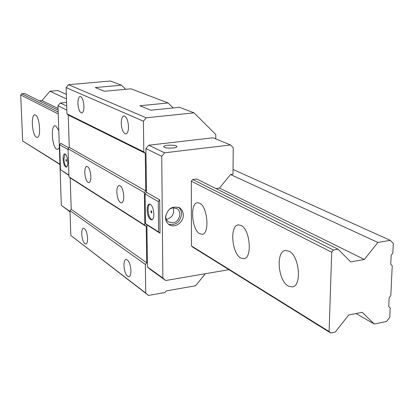 <?xml version="1.0" encoding="UTF-8"?>
<svg xmlns="http://www.w3.org/2000/svg" width="414" height="414" viewBox="0 0 414 414"><rect width="100%" height="100%" fill="white"/><g stroke="black" fill="none" stroke-linecap="round" stroke-linejoin="round"><path stroke-width="0.62" d="M215.761 138.892L215.782 134.498L194.016 112.831L146.24 117.814L143.41 121.209L143.824 151.886L145.267 153.242L145.764 190.916L144.372 192.598L144.812 225.18L146.23 226.442L146.706 262.797L145.345 264.463L145.728 293.081L148.512 295.436L164.85 292.563L166.19 290.918L195.568 285.769L205.339 273.732M228.968 269.69L165.709 280.506L162.857 278.032L161.745 156.29L164.627 152.802L148.724 145.21L213.075 137.784L230.494 144.952L233.222 147.674L233.004 174.206L230.551 174.532L219.492 188.054L215.911 188.546M148.724 145.21L145.919 148.59L146.489 192.313L145.097 193.995L145.495 223.607L146.908 224.869L147.456 267.004L150.251 269.421L165.709 280.506M87.592 238.34C87.064 232.233 85.703 228.854 83.509 228.197C82.293 228.585 81.698 230.505 81.729 233.957C82.251 240.032 83.612 243.401 85.817 244.069C87.023 243.691 87.613 241.781 87.592 238.34M145.728 293.081L70.815 235.426L70.028 210.679L145.345 264.463M130.959 270.756C130.384 263.92 128.744 260.147 126.047 259.428C124.645 259.857 123.941 261.886 123.931 265.503C124.505 272.303 126.146 276.071 128.852 276.8C130.239 276.376 130.943 274.363 130.959 270.756M148.512 295.436L70.815 235.426M146.24 117.814L68.538 84.699L110.445 81.004L121.447 85.191L95.241 87.561L104.323 91.261L130.943 88.808L168.11 102.962L139.896 105.761L150.846 110.227L179.536 107.314L194.016 112.831M68.538 84.699L66.116 87.566L66.949 113.824L68.238 115.004L69.252 147.332L68.056 148.755L68.952 176.788L70.214 177.901L71.203 209.267L70.028 210.679M70.054 211.575L61.319 205.318L57.95 105.777L60.299 102.998L66.587 102.398M61.319 205.318L70.064 211.932M66.83 110.103L57.95 105.777M68.776 147.896L60.791 143.332L59.621 144.724L68.087 149.604M68.905 175.365L60.465 169.704L59.621 144.724M66.701 106.051L60.299 102.998M121.447 85.191L125.69 89.295M168.11 102.962L173.181 107.961M128.495 126.606C128.024 120.086 126.493 116.51 123.915 115.884C122.177 116.381 121.292 118.849 121.255 123.284C121.726 129.768 123.258 133.334 125.846 133.97C127.564 133.484 128.449 131.031 128.495 126.606M143.824 151.886L66.949 113.824M143.41 121.209L66.116 87.566M83.933 106.139C83.488 100.291 82.215 97.078 80.109 96.498C78.644 96.943 77.92 99.241 77.935 103.386C78.375 109.203 79.654 112.411 81.765 112.996C83.214 112.561 83.938 110.274 83.933 106.139M145.267 153.242L68.238 115.004M145.764 190.916L69.252 147.332M144.372 192.598L68.056 148.755M144.812 225.18L68.952 176.788M123.791 196.339C123.274 189.757 121.726 186.134 119.149 185.472C117.617 185.927 116.841 188.142 116.831 192.117C117.343 198.668 118.896 202.28 121.478 202.953C122.999 202.508 123.765 200.304 123.791 196.339M90.852 176.369C90.366 170.314 89.015 166.971 86.811 166.35C85.444 166.775 84.772 168.886 84.792 172.695C85.279 178.724 86.629 182.051 88.844 182.683C90.195 182.269 90.863 180.168 90.852 176.369M146.23 226.442L70.214 177.901M146.706 262.797L71.203 209.267M338.078 249.233L196.676 178.988L192.733 179.505L191.325 181.223L191.454 245.947L192.846 247.205L330.682 332.996L329.104 331.526L331.697 252.193L333.43 250.025L338.078 249.233L350.72 261.886L364.382 259.474L377.884 242.459L390.309 240.348L393.3 243.479L392.839 253.089L391.178 255.195L390.744 264.303L392.229 265.829L390.806 295.549L389.16 297.64L388.736 306.562L390.211 308.026L389.765 317.331L386.49 321.507L374.292 324.017L362.224 312.296L348.728 314.987L335.242 332.059L330.682 332.996M164.627 152.802L230.494 144.952M165.533 217.604C165.626 220.6 166.764 222.903 168.943 224.507C174.387 228.704 183.64 222.556 183.304 215.016C183.216 211.896 182.01 209.536 179.681 207.926C172.058 205.458 167.339 208.682 165.533 217.604M160.027 233.196L158.588 231.907L158.283 201.592L159.701 199.864L160.027 233.196L146.908 224.869M159.701 199.864L146.489 192.313M161.745 156.29L145.919 148.59M162.857 278.032L147.456 267.004M158.588 231.907L145.495 223.607M158.283 201.592L145.097 193.995M153.858 214.038C153.387 207.968 151.891 204.635 149.366 204.035C147.912 204.459 147.167 206.431 147.13 209.96C147.596 216.004 149.097 219.327 151.633 219.932C153.066 219.518 153.811 217.557 153.858 214.038M152.078 219.782C149.749 218.597 148.403 215.28 148.041 209.831C148.057 206.757 148.657 204.832 149.837 204.055M151.881 212.154L151.229 210.7L150.903 211.559L151.555 213.013L151.881 212.154M167.422 145.283C164.912 145.609 163.649 146.095 163.639 146.742C164.803 147.938 168.006 148.347 173.254 147.969C175.753 147.643 177.006 147.156 177.011 146.515C175.836 145.319 172.643 144.91 167.422 145.283M178.439 207.285C180.494 208.91 181.549 211.166 181.622 214.054C180.193 222.235 175.831 225.62 168.534 224.202M165.703 215.637C165.564 218.354 166.469 220.439 168.415 221.888L172.84 222.872C179.371 222.235 182.429 211.802 176.985 208.666L172.742 207.766L169.595 208.998M173.109 207.724C174.636 213.484 172.55 217.334 166.847 219.275L166.314 219.332M68.895 175.05L60.465 169.704M67.803 161.952C67.404 157.066 66.354 154.37 64.662 153.863C63.596 154.199 63.073 155.949 63.109 159.105C63.508 163.975 64.558 166.661 66.25 167.173C67.316 166.842 67.829 165.103 67.803 161.952M66.638 167.018C65.117 165.947 64.201 163.282 63.901 159.017L65.07 153.92M66.582 160.632L66.121 159.457L65.893 160.223L66.354 161.398L66.582 160.632M59.937 164.482L22.666 141.008L20.7 94.961L58.224 113.928M329.104 331.526L191.454 245.947M59.926 164.172L22.666 141.008M374.292 324.017L356.014 313.533M390.309 240.348L233.046 169.471M66.328 94.335L57.867 90.521L49.897 91.24L41.99 100.566L58.038 108.473M377.884 242.459L230.551 174.532M66.473 98.884L49.897 91.24M364.382 259.474L219.492 188.054M39.32 100.814L41.99 100.566M58.095 110.145L24.628 93.517L21.704 93.781L20.7 94.961M333.43 250.025L192.733 179.505M58.162 112.054L21.704 93.781M331.697 252.193L191.325 181.223M199.683 233.724L202.167 234.288C209.841 234.034 207.683 206.653 199.683 203.207L197.431 202.736C189.788 203.083 191.76 229.775 199.683 233.724M240.757 257.994L243.872 258.693C252.556 258.238 250.17 229.408 241.088 225.439L238.257 224.869C229.615 225.402 231.762 253.461 240.757 257.994M288.268 286.079L292.258 286.943C302.137 286.209 299.425 255.79 289.039 251.189L285.417 250.48C275.589 251.282 277.991 280.827 288.268 286.079M58.788 130.607L55.895 125.991L55.015 125.794C50.518 125.696 52.071 147.048 56.697 149.211L57.665 149.454L59.368 147.767M36.365 137.194L37.193 137.407C41.307 137.614 39.734 116.717 35.495 115.035L34.745 114.864C30.646 114.73 32.152 135.249 36.365 137.194M178.926 207.502L179.681 207.926M176.38 208.32L176.985 208.666"/></g></svg>

